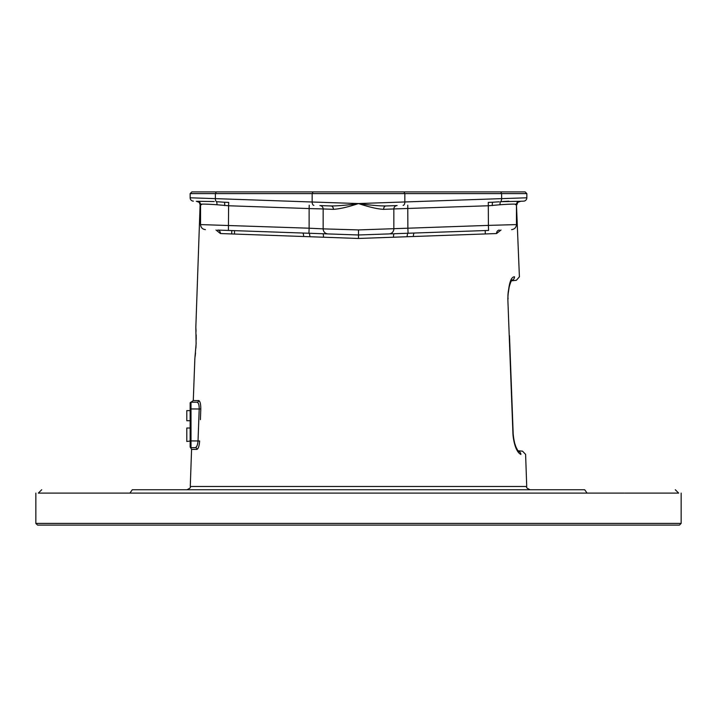 <?xml version="1.0" encoding="UTF-8"?>
<svg xmlns="http://www.w3.org/2000/svg" width="717" height="717" viewBox="0 0 717 717"><rect width="100%" height="100%" fill="white"/><g stroke="black" fill="none" stroke-linecap="round" stroke-linejoin="round"><path stroke-width="1.08" d="M623.942 493.099L40.43 493.099M46.901 493.099L57.907 493.099M73.358 493.099L93.058 493.099M35.85 523.401L37.535 525.086L679.465 525.086L681.15 523.401L35.85 523.401L35.85 493.099M129.92 493.099L132.304 489.738C11.615 489.738 11.615 489.738 132.304 489.738C11.615 489.738 11.615 489.738 132.304 489.738L584.696 489.738C705.385 489.738 705.385 489.738 584.696 489.738C705.385 489.738 705.385 489.738 584.696 489.738L587.08 493.099M107.711 493.108L87.142 493.099M84.552 493.099L38.342 493.099M116.692 493.117C12.207 493.09 12.207 493.09 116.692 493.117M678.658 493.099L624.579 493.099M215.987 230.005L220.424 233.545L358.5 238.465L496.576 233.545L501.013 230.005M200.41 419.66L200.796 408.995C200.796 403.949 200.088 401.144 198.69 400.57A1.685 1.631 -90 0 1 197.058 402.201C189.808 402.201 189.808 402.201 197.058 402.201L197.058 402.201C198.484 402.658 199.192 404.908 199.201 408.932L198.026 440.919C197.65 444.943 196.745 447.193 195.293 447.65L191 447.65L195.293 447.65A1.685 1.631 90 0 1 196.924 449.389C198.358 448.806 199.263 446.001 199.631 440.973L191 440.919L191 402.201L193.276 400.57L198.69 400.57M196.126 343.739C194.441 365.07 194.441 365.07 196.126 343.739C195.929 322.48 195.929 322.48 196.126 343.739L196.135 342.968M231.69 233.948L231.806 230.892M485.176 230.56L485.31 233.948M511.526 280.275C517.925 280.329 517.925 280.329 511.526 280.275M517.916 451.199C524.064 451.154 524.064 451.154 517.916 451.199M516.455 204.775L519.404 276.798M518.31 451.262A3.37 3.271 -90.5 0 1 520.892 454.444C527.174 454.39 527.174 454.39 520.892 454.444C527.174 454.39 527.174 454.39 520.892 454.444C514.725 451.513 512.879 436.545 512.888 432.396L507.833 298.846C508.595 284.093 510.818 276.744 514.501 276.798A3.37 3.262 90.5 0 1 511.911 280.213M383.622 209.337A3.37 2.393 -92 0 1 385.898 205.967L397.101 205.573A3.37 3.37 -92 0 0 393.848 208.943L383.622 209.337C377.572 209.041 369.192 207.114 358.5 203.556C348.103 207.034 339.724 208.961 333.378 209.337L323.152 208.943L323.152 228.866A5.046 5.046 92 0 0 328.019 233.921L358.5 234.979L376.47 234.351M393.543 237.219A3.37 0.744 88 0 1 394.162 233.733L429.689 232.496M352.146 234.764L358.5 234.979L358.5 238.465M459.821 231.439L469.895 231.089M486.7 230.507L429.08 232.514M473.139 230.982L483.751 230.605M484.97 230.56L488.582 230.435L488.402 225.389L515.505 224.618M515.505 204.695L516.374 204.659C517.549 203.897 512.108 203.924 500.054 204.748L488.402 205.761L393.848 208.943L393.848 228.866A5.046 5.046 -92 0 1 388.981 233.912L358.5 234.979L358.5 229.924L407.883 228.203L408.054 233.079A3.37 1.022 92.9 0 0 407.139 236.44M413.404 236.511A3.37 1.165 88 0 1 414.444 233.025M496.576 233.545A3.37 2.913 88 0 1 499.373 230.058M396.635 205.591L397.093 205.573A3.37 3.37 0 0 0 393.848 208.943L393.848 228.866A5.046 5.046 0 0 1 388.981 233.921A5.046 5.046 0 0 0 393.848 228.866M397.093 205.573L397.093 205.573A3.37 3.37 -92 0 0 393.848 208.943A3.37 3.37 0 0 1 397.101 205.573L396.322 205.6M394.493 205.671L391.303 205.779M516.455 224.591L516.455 204.668C517.208 202.275 518.283 201.154 519.7 201.298L523.374 201.163M521.815 201.226L520.309 201.271M320.678 205.6L319.899 205.573A3.37 3.37 0 0 1 323.152 208.943L323.152 228.866L358.5 229.924M325.733 205.779L322.551 205.671M309.242 205.205L309.117 208.566L323.152 208.943A3.37 3.37 92 0 0 319.899 205.573L331.102 205.967A3.37 2.393 -88 0 1 333.378 209.337M214.258 201.531L197.444 201.298M224.69 205.6A3.37 0.466 -88 0 0 224.331 202.239L228.714 202.391L228.598 205.761L216.946 204.748C204.945 203.924 199.505 203.888 200.626 204.659L201.495 204.695M220.424 233.545A3.37 2.913 92 0 0 217.627 230.058L220.191 230.148M301.498 232.989L328.019 233.921A5.046 5.046 0 0 1 327.086 233.796A5.046 5.046 0 0 0 328.019 233.921A5.046 5.046 92 0 1 323.152 228.866A5.046 5.046 0 0 0 327.086 233.796A5.046 5.046 0 0 1 323.152 228.866L309.117 228.203L308.946 233.079A3.37 1.022 87.1 0 1 309.861 236.44M218.595 230.094L302.556 233.025A3.37 1.165 92 0 1 303.596 236.511M358.5 234.979L343.595 234.459L358.5 234.979L379.876 234.235M333.432 234.109L345.155 234.513M197.3 201.298C198.717 201.154 199.792 202.275 200.545 204.659L200.599 204.659M224.331 202.239L216.391 201.683A3.37 1.389 -83.8 0 1 216.946 204.748L217 204.757M526.843 193.599L501.622 193.599L501.622 198.627L526.843 197.793L526.843 193.599L525.158 191.914L191.842 191.914L190.157 193.599L190.157 197.793L215.378 198.627A3.37 1.855 92 0 0 216.391 201.683M190.157 197.793A3.37 3.37 92 0 0 193.411 201.163A3.37 3.37 0 0 1 190.157 197.793A3.37 3.37 0 0 0 193.411 201.163M203.494 198.233L197.964 198.053M502.742 201.531L508.882 201.172M526.843 197.793A3.37 3.37 -92 0 1 523.589 201.163A3.37 3.37 0 0 0 526.843 197.793A3.37 3.37 0 0 1 523.589 201.163M516.374 204.659A3.37 3.361 -92 0 1 519.619 201.298L500.609 201.683A3.37 1.389 -96.2 0 0 500.054 204.748M499.202 201.791L492.669 202.239A3.37 0.466 -92 0 0 492.31 205.6M386.651 205.94L385.898 205.967C378.719 205.958 369.587 205.152 358.5 203.556L501.622 198.627A3.37 1.855 88 0 1 500.609 201.683M500.69 191.914L501.622 193.599L312.164 193.599L312.164 202.006L358.5 203.556C347.727 205.116 338.594 205.922 331.102 205.967L330.241 205.94M313.087 191.914L312.164 193.599L190.157 193.599M201.495 224.618L309.117 228.203L309.117 208.566L228.598 205.761L228.418 230.435L234.351 230.65M323.457 237.219A3.37 0.744 92 0 0 322.829 233.733L328.019 233.912M234.513 230.65L234.513 234.047L234.513 230.65M196.924 449.389L191.573 449.389L190.157 446.808L190.157 403.044A0.842 0.842 0 0 1 191 402.201L197.058 402.201L191 402.201M190.157 428.013L186.796 428.013L186.796 441.475L191 440.919L191 447.65L195.293 447.65M197.229 402.219L198.233 403.196M190.157 447.067L190.157 446.808A0.842 0.842 0 0 0 191 447.65M190.157 420.718L186.796 420.718L186.796 410.617L190.157 410.617M191.573 449.389L190.274 486.484L526.726 486.484C525.937 487.318 527.058 488.402 530.087 489.738M514.501 276.798C521.035 276.852 521.035 276.852 514.501 276.798C521.035 276.852 521.035 276.852 514.501 276.798M507.833 298.846L508.093 298.837C507.152 291.308 510.8 280.652 512.055 280.078L511.391 280.275M197.381 201.298A3.37 3.361 -88 0 1 200.626 204.659M216.31 191.914L215.378 193.599L215.378 198.627L312.164 202.006A3.37 1.855 92 0 0 313.894 205.367M492.669 202.239L488.286 202.391L488.402 225.389L407.883 228.203L407.758 205.205M403.913 191.914L404.836 193.599L404.836 202.006A3.37 1.855 88 0 1 403.106 205.367M215.378 193.599L215.378 198.627M190.157 408.932L200.796 408.995M681.15 493.099L681.15 523.401M41.711 489.738L38.324 493.117M675.289 489.738L678.676 493.117M190.274 486.484C191.063 487.318 189.942 488.402 186.913 489.738M196.279 201.262L199.209 202.346L200.115 204.766L195.84 327.203L196.108 343.739L194.773 359.638M194.854 358.903L193.276 400.57M196.198 339.58L196.171 334.866M196.055 331.317L195.884 327.893M196.046 345.298L195.893 348.166M195.535 352.791L195.176 356.286M519.404 276.852L516.33 280.311L511.481 280.795M525.606 454.39L522.532 451.163L517.889 450.76L517.154 449.595M513.229 434.143L513.515 437.074M513.99 440.005L514.474 442.264M514.931 443.975L515.899 446.879M525.606 454.444L526.726 486.484M517.791 451.199L518.454 451.396C519.484 453.744 514.779 445.338 515.03 444.289C514.385 442.945 513.103 435.416 513.13 432.387L509.482 335.681M510.638 282.373L509.841 284.479M509.258 286.522L508.165 293.755M511.911 400.149L512.09 404.755M512.162 406.664L512.807 423.81M393.095 233.769L390.442 233.867M389.17 233.912L387.386 233.975M459.597 231.448L466.991 231.197M391.679 205.77L394.924 205.654M325.222 205.761L321.987 205.654M516.885 204.766L517.791 202.346L520.739 201.262M516.455 224.555C516.195 227.558 514.573 229.252 511.588 229.637M200.545 204.668L200.545 224.591M200.545 224.555C200.805 227.558 202.427 229.252 205.412 229.637M343.595 234.459L342.69 234.432M326.477 233.859L323.878 233.769"/></g></svg>
